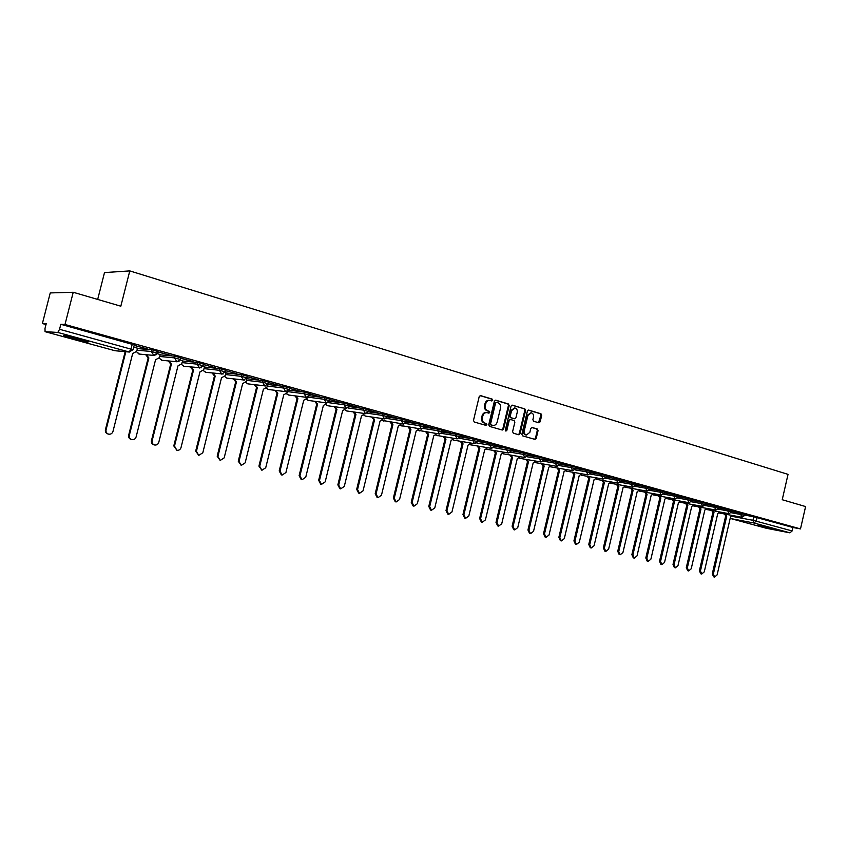 <?xml version="1.0" encoding="UTF-8"?>
<svg xmlns="http://www.w3.org/2000/svg" width="848" height="848" viewBox="0 0 848 848"><rect width="100%" height="100%" fill="white"/><g stroke="black" fill="none" stroke-linecap="round" stroke-linejoin="round"><path stroke-width="1.27" d="M492.73 400.256L492.19 399.111L480.625 395.624L479.205 396.62L473.491 420.385L474.276 422.028L485.893 425.357L486.879 424.647L486.339 423.512L484.844 423.088C482.788 422.219 481.961 420.481 482.364 417.873L482.841 415.891C483.583 413.548 484.992 412.467 487.049 412.637L488.883 413.156L489.805 412.446L489.264 411.301L487.77 410.867C485.724 409.997 484.897 408.248 485.3 405.63L485.777 403.659C486.519 401.337 487.907 400.256 489.943 400.415L491.819 400.966L492.73 400.256M491.427 400.85L491.967 400.171L491.437 399.026L480.095 395.624M485.512 425.24L486.116 424.551L484.844 423.088M488.469 413.04L489.042 412.351L487.77 410.867M772.496 528.505L757.222 525.272L772.496 528.505M79.67 339.052C68.063 336.02 62.741 334.939 63.685 335.819L72.345 338.522C83.814 341.511 89.104 342.571 88.213 341.712L79.67 339.052M538.83 422.792L540.165 421.816L541.702 415.361L540.971 413.782L528.664 410.082L527.403 411.079L521.87 434.271L522.612 435.861L534.95 439.391L536.212 438.384L538.077 430.583L537.346 429.003L532.046 427.456L530.784 428.463L529.852 432.342L526.449 435.024C524.679 434.42 523.958 432.989 524.276 430.731L527.922 415.478L531.283 412.806C533.074 413.411 533.805 414.852 533.487 417.131L532.883 419.665L533.615 421.255L538.83 422.792M114.756 350.659L45.029 331.663L114.862 350.69L129.203 351.984L57.802 332.448L45.071 331.663L44.997 328.505L46.237 323.692L42.4 323.533L50.244 292.92L73.225 292.274L120.829 306.202L129.786 270.904L788.036 474.371L782.227 499.726L805.6 506.563L800.491 528.908L64.999 324.487L60.823 324.307L59.551 329.289L133.062 349.715M73.225 292.274L64.999 324.487M509.182 405.609L508.429 403.987L495.688 400.161L494.395 401.178L488.734 424.763L489.497 426.385L502.27 430.042L503.574 429.024L509.182 405.609L507.666 403.902L495.274 400.182M512.415 405.185L524.838 408.927L525.58 410.527L520.036 433.741L518.753 434.748L513.358 433.211L512.605 431.611L514.874 422.156L514.121 420.555L510.496 419.495L509.203 420.502L506.839 430.381L505.927 431.081L505.355 429.947L511.047 406.171L512.086 405.153M744.777 515.096L753.755 516.761L752.939 520.29L792.138 530.943L789.933 532.841L766.295 528.262M42.4 323.533L46.015 324.53M97.679 299.429L104.505 272.579L129.786 270.904M800.491 528.908L792.933 527.477L792.138 530.943M57.802 332.448L59.551 329.289M125.833 351.719L106.053 429.83C105.724 431.982 106.572 433.413 108.586 434.144C110.749 434.452 112.212 433.561 112.964 431.473L132.68 353.499L136.623 351.358L137.546 348.221L133.708 347.161M134.154 345.39L147.255 348.867M147.213 349.005L134.175 345.295M157.686 351.909L171.148 355.492L157.717 351.793M160.208 354.506L157.187 353.648M180.794 358.163L193.005 361.545M168.985 360.983L171.413 364.099L152.131 440.769C151.813 442.879 152.619 444.278 154.548 444.977C156.636 445.274 158.046 444.394 158.777 442.349L177.974 365.891L181.779 363.771L182.68 360.686L180.253 360.018M191.15 367.11L193.524 370.141L174.497 446.08L176.861 450.246C178.896 450.532 180.285 449.663 181.006 447.627L199.958 371.901L203.69 369.792L204.591 366.749L202.852 366.262M203.34 364.566L215.201 367.703M215.159 367.841L203.372 364.428M212.88 373.109L215.212 376.077L196.418 451.284L198.729 455.397L202.799 452.8L221.519 377.795L225.186 375.706L226.066 372.685L224.996 372.389M225.483 370.703L236.952 373.735M236.921 373.873L225.515 370.565M234.196 378.992L236.475 381.886L217.915 456.394L220.183 460.464L224.179 457.878L242.666 383.582L246.259 381.494L246.715 378.388M247.192 376.724L258.29 379.65M258.248 379.787L247.224 376.586M268.477 382.618L279.204 385.448M279.172 385.586L268.509 382.48M289.348 388.405L299.726 391.14M299.694 391.278L289.38 388.267M309.817 394.087L319.855 396.726M319.823 396.853L309.849 393.949M329.904 399.652L339.613 402.196M339.582 402.334L329.936 399.514M349.609 405.111L359.001 407.57M358.969 407.708L349.641 404.984M368.954 410.474L378.028 412.849M377.996 412.976L368.986 410.337M387.939 415.732L396.716 418.032M396.684 418.159L387.971 415.605M406.574 420.905L415.064 423.12M415.032 423.247L406.605 420.778M424.88 425.972L433.074 428.113M433.042 428.24L424.912 425.844M442.847 430.954L450.776 433.021M450.744 433.148L442.879 430.826M460.506 435.851L468.16 437.833M468.128 437.96L460.538 435.724M477.848 440.653L485.236 442.571M485.204 442.698L477.88 440.536M494.882 445.38L502.027 447.225M501.995 447.352L494.914 445.253M511.63 450.023L518.52 451.804M518.488 451.92L511.651 449.896M528.081 454.581L534.738 456.298M534.706 456.415L528.113 454.464M544.257 459.065L550.681 460.718M550.649 460.835L544.289 458.948M560.157 463.474L566.358 465.064M566.326 465.181L560.189 463.358M575.792 467.81L581.77 469.336M581.749 469.453L575.824 467.693M591.173 472.071L596.939 473.544M596.907 473.661L591.204 471.954M606.299 476.258L611.853 477.678M611.821 477.795L606.32 476.141M621.171 480.392L626.524 481.749M626.502 481.865L621.202 480.275M635.809 484.441L640.961 485.756M640.94 485.862L635.83 484.325M650.204 488.437L655.175 489.688M655.144 489.805L650.236 488.321M664.376 492.359L669.157 493.568M669.136 493.684L664.408 492.253M678.326 496.228L682.926 497.384M682.894 497.5L678.347 496.112M692.053 500.034L696.473 501.136M696.452 501.253L692.074 499.917M705.568 503.776L709.818 504.836M709.787 504.952L705.589 503.67M718.871 507.464L722.952 508.482M722.931 508.588L718.892 507.358M731.972 511.1L735.894 512.065M735.863 512.181L731.994 510.994M731.866 511.545L741.014 513.231L740.717 514.492L744.682 515.499L744.979 514.206L741.014 513.231M718.765 507.931L728.072 509.637L727.785 510.909L731.782 511.927M705.451 504.263L714.938 505.991L714.641 507.274L718.68 508.302M691.936 500.543L701.593 502.292L701.296 503.585L705.366 504.624L705.674 503.299L701.593 502.292M678.199 496.758L688.046 498.529L687.739 499.832L691.851 500.882M664.249 492.921L674.277 494.713L673.969 496.027L678.124 497.087M650.066 489.02L660.285 490.833L659.977 492.158L664.175 493.229L664.493 491.872L660.285 490.833M635.661 485.056L646.081 486.89L645.763 488.225L650.003 489.317L650.321 487.939L646.081 486.89M621.022 481.028L631.633 482.883L631.315 484.229L635.597 485.332M606.14 476.936L616.952 478.813L616.634 480.169L620.959 481.282M591.003 472.781L602.027 474.668L601.709 476.035L606.087 477.17M575.622 468.552L586.858 470.46L586.54 471.838L590.961 472.983M559.977 464.259L571.435 466.188L571.107 467.566L575.58 468.732M544.066 459.892L555.747 461.831L555.419 463.231L559.934 464.407M527.88 455.45L539.794 457.401L539.466 458.821L544.034 460.008M493.875 447.68L523.566 452.906L523.227 454.327L527.859 455.535M494.713 446.345L507.062 448.327L506.712 449.758L508.228 452.959L511.397 450.988M459.393 438.268L490.261 443.663L489.911 445.115L494.649 446.355M460.241 436.911L473.163 438.925L472.813 440.377L474.498 443.674L477.625 441.585L477.975 440.123L473.163 438.925M442.571 432.077L455.758 434.091L455.408 435.565L460.263 436.847M424.583 427.159L438.045 429.183L437.695 430.667L442.603 431.971M406.266 422.145L420.014 424.18L419.654 425.675L424.625 427M387.6 417.057L401.645 419.082L401.284 420.597L406.33 421.933M368.583 411.863L382.946 413.888L382.575 415.414L387.684 416.781M349.217 406.584L363.887 408.609L363.516 410.146L368.7 411.534M329.469 401.21L344.479 403.224L344.097 404.772L349.355 406.181M309.34 395.74L324.699 397.733L324.307 399.302L329.639 400.733M288.818 390.165L304.538 392.136L304.146 393.726L309.552 395.179M267.883 384.494L283.985 386.434L283.582 388.034L289.073 389.518M246.938 378.759L263.028 380.625L262.626 382.236L268.191 383.752M225.865 372.95L241.659 374.699L241.256 376.332L246.906 377.869M204.379 367.036L219.865 368.647L219.452 370.3L225.186 371.859M182.468 361.004L197.626 362.478L197.213 364.142L203.043 365.742M160.124 354.846L174.942 356.192L174.518 357.867L180.444 359.499M137.323 348.57L151.781 349.768L151.357 351.464L157.378 353.118M744.873 514.672L749.855 515.944L744.894 514.566M732.068 510.655L728.072 509.637M704.953 505.503L714.641 507.274L715.871 510.093L718.68 508.27L718.977 506.987L714.938 505.991M692.159 499.589L688.046 498.529M663.708 494.183L673.969 496.027L675.273 498.921L678.135 497.055L678.442 495.741L674.277 494.713M635.915 483.985L631.633 482.883M621.277 479.926L616.952 478.813M590.388 474.085L601.709 476.035L603.14 479.067L606.097 477.127L606.415 475.76L602.027 474.668M591.279 471.615L586.858 470.46M575.909 467.343L571.435 466.188M560.274 463.008L555.747 461.831M544.374 458.598L539.794 457.401M528.198 454.115L523.566 452.906M511.736 449.557L507.062 448.327M494.999 444.914L490.261 443.663M460.612 435.374L455.758 434.091M442.963 430.487L438.045 429.183M424.996 425.505L420.014 424.18M406.69 420.428L401.645 419.082M388.055 415.255L382.946 413.888M369.071 409.997L363.887 408.609M349.726 404.634L344.479 403.224M330.02 399.175L324.699 397.733M309.933 393.599L304.538 392.136M289.465 387.928L283.985 386.434M268.593 382.141L263.028 380.625M247.309 376.236L241.659 374.699M225.6 370.226L219.865 368.647M203.456 364.078L197.626 362.478M180.868 357.824L174.942 356.192M157.813 351.432L151.781 349.768M792.933 527.477L753.755 516.761M60.823 324.307L134.27 344.903M180.741 358.301L192.962 361.693M489.497 400.373L489.179 400.341C487.144 400.171 485.756 401.252 485.014 403.574L485.777 403.659M487.017 410.771C484.971 409.902 484.144 408.164 484.547 405.545L485.014 403.574M486.657 412.584L486.286 412.541C484.229 412.372 482.83 413.453 482.077 415.796L482.841 415.891M484.081 422.982C482.035 422.124 481.208 420.385 481.611 417.767L482.077 415.796M501.878 429.925L502.811 428.918L508.418 405.524M496.536 402.376L495.561 403.065L490.589 423.756L491.13 424.89L492.953 425.399C494.999 425.579 496.398 424.498 497.151 422.156L500.532 408.047C500.935 405.461 500.119 403.722 498.094 402.842L496.536 402.376M496.303 402.355L494.797 402.98L495.561 403.065M492.529 425.346L490.377 424.784L489.837 423.65L494.797 402.98M511.906 405.185L524.838 408.927M518.34 434.642L519.262 433.635L524.806 410.443L524.064 408.842M510.295 419.484L508.44 420.407L506.076 430.265L506.839 430.381M505.599 430.911L506.076 430.265M517.216 412.351C517.545 410.05 516.792 408.598 514.959 407.983L511.556 410.665L510.263 416.092L511.015 417.704L514.641 418.764L515.923 417.757L517.216 412.351M514.63 407.952L510.793 410.58L511.556 410.665M514.079 418.679L510.242 417.598L509.489 415.997L510.793 410.58M530.965 412.764L527.149 415.382L527.922 415.478M525.93 434.95L525.675 434.918C523.905 434.314 523.184 432.883 523.502 430.625L527.149 415.382M534.526 439.275L535.438 438.278L537.293 430.477L536.572 428.897L531.664 427.466M538.512 422.707L540.918 415.276L540.197 413.686L528.262 410.103M108.586 434.144L107.95 433.975C105.936 433.254 105.099 431.823 105.428 429.671L125.175 351.655M146.375 354.729L148.856 357.93L129.331 435.363C129.002 437.483 129.829 438.904 131.8 439.614C133.92 439.921 135.351 439.041 136.104 436.964L155.555 359.764L159.424 357.623L160.219 354.485M131.8 439.614L131.143 439.444C129.172 438.734 128.345 437.314 128.673 435.194L148.177 357.867L145.708 354.676M148.177 357.867L148.856 357.93M154.548 444.977L153.87 444.808C151.94 444.108 151.135 442.709 151.463 440.6L170.713 364.025L168.286 360.919M170.713 364.025L171.413 364.099M176.861 450.246L173.798 445.91L192.803 370.067L190.429 367.036M192.803 370.067L193.524 370.141M198.729 455.397L195.697 451.104L214.47 375.982L212.138 373.025M214.47 375.982L215.212 376.077M220.183 460.464L217.183 456.213L235.712 381.791L233.433 378.908M235.712 381.791L236.475 381.886M255.1 384.769L257.336 387.589L239.009 461.397L241.224 465.425L245.146 462.86L263.41 389.253L266.94 387.176L267.47 385.066M241.224 465.425L238.256 461.217L256.552 387.494L254.326 384.674M256.552 387.494L257.336 387.589M275.611 390.419L277.794 393.186L259.7 466.315L261.873 470.29L265.721 467.746L283.762 394.818L287.228 392.762L287.557 391.426M261.873 470.29L258.926 466.124L277.01 393.09L274.816 390.324M277.01 393.09L277.794 393.186M295.74 395.974L297.881 398.687L279.999 471.138L282.13 475.071L285.914 472.537L303.732 400.277L307.146 398.231L307.368 397.33M282.13 475.071L281.335 474.869L279.215 470.937L297.076 398.571L294.934 395.868M297.076 398.571L297.881 398.687M315.488 401.411L317.587 404.072L299.927 475.866L302.005 479.756L305.736 477.244L323.332 405.641L326.851 402.948M302.005 479.756L301.199 479.555L299.121 475.664L316.77 403.955L314.672 401.305M316.77 403.955L317.587 404.072M334.886 406.754L336.942 409.361L319.484 480.509L321.53 484.356L325.187 481.865L342.581 410.909L346.016 408.323M321.53 484.356L320.703 484.155L318.668 480.307L336.105 409.245L334.048 406.637M336.105 409.245L336.942 409.361M353.923 412.001L355.937 414.555L338.691 485.067L340.684 488.872L344.288 486.392L361.471 416.071L364.831 413.57M340.684 488.872L339.847 488.671L337.854 484.855L355.089 414.439L353.065 411.884M355.089 414.439L355.937 414.555M372.611 417.152L374.593 419.665L357.549 489.54L359.499 493.313L363.039 490.844L380.031 421.149L383.317 418.732M359.499 493.313L358.651 493.101L356.69 489.338L373.724 419.527L371.753 417.025M373.724 419.527L374.593 419.665M390.97 422.209L392.91 424.668L376.056 493.939L377.985 497.67L381.462 495.221L398.253 426.131L401.475 423.788M377.985 497.67L377.116 497.458L375.198 493.727L392.03 424.541L390.101 422.071M392.03 424.541L392.91 424.668M409.012 427.169L410.909 429.597L394.246 498.253L396.133 501.952L399.556 499.514L416.156 431.028L419.315 428.749M396.133 501.952L395.253 501.73L393.377 498.041L410.019 429.459L408.121 427.032M410.019 429.459L410.909 429.597M426.724 432.045L428.59 434.43L412.117 502.504L413.962 506.161L417.333 503.733L433.741 435.84L436.837 433.625M413.962 506.161L413.071 505.938L411.227 502.281L427.689 434.282L425.823 431.908M427.689 434.282L428.59 434.43M444.14 436.837L445.963 439.179L429.671 506.669L431.484 510.284L434.791 507.888L451.03 440.568L454.062 438.405M431.484 510.284L430.583 510.061L428.781 506.447L445.052 439.031L443.218 436.688M445.052 439.031L445.963 439.179M461.248 441.543L463.04 443.843L446.928 510.761L448.698 514.354L451.963 511.959L468.011 445.211L470.99 443.112M448.698 514.354L447.786 514.121L446.016 510.538L462.118 443.695L460.316 441.395M462.118 443.695L463.04 443.843M478.06 446.165L479.82 448.433L463.888 514.789L465.626 518.34L468.827 515.966L484.717 449.779L487.632 447.733M465.626 518.34L464.704 518.107L462.966 514.566L478.887 448.285L477.127 446.016M478.887 448.285L479.82 448.433M494.585 450.712L496.313 452.949L480.562 518.753L482.258 522.262L485.416 519.909L501.126 454.263L503.988 452.27M482.258 522.262L481.335 522.029L479.629 518.52L495.37 452.79L493.642 450.564M495.37 452.79L496.313 452.949M510.846 455.185L512.531 457.39L496.949 522.644L498.613 526.12L501.73 523.778L517.269 458.683L520.078 456.733M498.613 526.12L497.681 525.887L496.006 522.41L511.577 457.22L509.892 455.026M511.577 457.22L512.531 457.39M526.82 459.584L528.484 461.747L513.061 526.47L514.704 529.915L517.757 527.583L533.138 463.019L535.894 461.111M514.704 529.915L513.75 529.682L512.107 526.237L527.52 461.577L525.855 459.415M527.52 461.577L528.484 461.747M542.54 463.898L544.172 466.04L528.908 530.233L530.519 533.646L533.53 531.325L548.741 467.29L551.454 465.425M530.519 533.646L529.555 533.403L527.954 529.989L543.197 465.87L541.565 463.739M543.197 465.87L544.172 466.04M557.995 468.149L559.595 470.258L544.49 533.933L546.08 537.314L549.038 535.014L564.1 471.488L566.761 469.665M546.08 537.314L545.105 537.07L543.526 533.689L558.62 470.089L557.019 467.979M558.62 470.089L559.595 470.258M573.195 472.325L574.774 474.403L559.828 537.568L561.376 540.918L564.302 538.628L579.205 475.611L581.823 473.831M561.376 540.918L560.401 540.674L558.853 537.335L573.789 474.233L572.209 472.156M573.789 474.233L574.774 474.403M588.162 476.438L589.71 478.484L574.912 541.151L576.439 544.469L579.311 542.201L594.066 479.682L596.632 477.933M576.439 544.469L575.453 544.225L573.926 540.907L588.713 478.314L587.166 476.269M588.713 478.314L589.71 478.484M602.886 480.487L604.401 482.512L589.752 544.681L591.247 547.967L594.088 545.709L608.684 483.678L611.217 481.961M591.247 547.967L590.261 547.723L588.766 544.437L603.394 482.332L601.879 480.307M603.394 482.332L604.401 482.512M617.365 484.473L618.86 486.466L604.359 548.147L605.832 551.401L608.62 549.154L623.079 487.611L625.559 485.936M605.832 551.401L604.836 551.158L603.363 547.903L617.853 486.275L616.358 484.293M617.853 486.275L618.86 486.466M631.622 488.384L633.096 490.356L618.743 551.56L620.174 554.783L622.93 552.557L637.24 491.49L639.689 489.837M620.174 554.783L619.178 554.539L617.736 551.317L632.078 490.165L630.615 488.204M632.078 490.165L633.096 490.356M645.657 492.243L647.098 494.183L632.894 554.921L634.304 558.122L637.018 555.896L651.19 495.306L653.585 493.684M634.304 558.122L633.297 557.867L631.877 554.666L646.081 494.002L644.639 492.063M646.081 494.002L647.098 494.183M659.479 496.038L660.889 497.956L646.823 558.228L648.211 561.397L650.882 559.192L664.917 499.059L667.281 497.458M648.211 561.397L647.194 561.143L645.805 557.973L659.871 497.765L658.451 495.857M659.871 497.765L660.889 497.956M673.079 499.779L674.467 501.666L660.539 561.482L661.906 564.63L664.535 562.436L678.432 502.758L680.753 501.189M661.906 564.63L660.878 564.376L659.521 561.228L673.439 501.475L672.051 499.589M673.439 501.475L674.467 501.666M686.477 503.458L687.845 505.323L674.043 564.683L675.379 567.81L677.987 565.627L691.745 506.394L694.024 504.857M675.379 567.81L674.361 567.556L673.015 564.439L686.806 505.132L685.438 503.267M686.806 505.132L687.845 505.323M699.664 507.083L701.01 508.927L687.346 567.842L688.661 570.937L691.226 568.764L704.858 509.977L707.105 508.461M688.661 570.937L687.633 570.683L686.318 567.598L699.971 508.736L698.625 506.892M699.971 508.736L701.01 508.927M712.659 510.655L713.984 512.478L700.448 570.958L701.741 574.022L704.264 571.859L717.768 513.517L719.984 512.022M701.741 574.022L700.702 573.767L699.409 570.704L712.935 512.277L711.62 510.454M712.935 512.277L713.984 512.478M725.464 514.164L726.768 515.966L713.348 574.022L714.62 577.064L717.111 574.912L730.499 516.994L732.661 515.52M714.62 577.064L713.581 576.799L712.309 573.767L725.718 515.775L724.415 513.973M725.718 515.775L726.768 515.966M491.437 399.026L492.19 399.111M485.575 423.406L486.339 423.512M488.512 411.216L489.264 411.301M732.206 516.379L752.939 520.29L754.042 523.015L730.806 518.584L766.475 528.304M789.933 532.841L754.042 523.015L756.246 521.054L757.052 517.524M731.4 512.764L740.717 514.492L741.905 517.259L744.692 515.467M718.277 509.16L727.785 510.909L728.983 513.697L731.782 511.895L732.078 510.623M691.427 501.783L701.296 503.585L702.547 506.426L705.377 504.592M677.679 498.009L687.739 499.832L689.011 502.705L691.862 500.85L692.169 499.546M649.526 490.292L659.977 492.158L661.228 495.062L664.185 493.197M635.099 486.339L645.763 488.225L647.119 491.172L650.013 489.275M620.439 482.311L631.315 484.229L632.693 487.208L635.608 485.289L635.926 483.943M605.536 478.23L616.634 480.169L618.044 483.169L620.969 481.24L621.287 479.883M574.976 469.866L586.54 471.838L587.993 474.901L590.971 472.94L591.289 471.562M559.309 465.573L571.107 467.566L572.601 470.672L575.591 468.69L575.919 467.301M543.367 461.217L555.419 463.231L556.945 466.358L559.956 464.354L560.284 462.966M527.159 456.775L539.466 458.821L541.013 461.98L544.045 459.955L544.384 458.545M510.666 452.27L523.227 454.327L524.817 457.517L527.869 455.482L528.209 454.062M476.788 443.016L489.911 445.115L491.564 448.369L494.66 446.302L495.009 444.85M441.67 433.445L455.408 435.565L457.136 438.893L460.273 436.784L460.634 435.31M423.64 428.526L437.695 430.667L439.455 434.028L442.624 431.908L442.985 430.424M405.259 423.523L419.654 425.675L421.456 429.077L424.647 426.936L425.007 425.431M386.54 418.435L401.284 420.597L403.129 424.032L406.34 421.869L406.711 420.354M367.46 413.252L382.575 415.414L384.462 418.891L387.706 416.707L388.077 415.191M348.009 407.983L363.516 410.146L365.446 413.665L368.71 411.46L369.092 409.923M328.165 402.609L344.097 404.772L346.069 408.333L349.365 406.107L349.747 404.56M307.93 397.14L324.307 399.302L326.332 402.895L329.66 400.659L330.042 399.09M287.514 391.596L304.146 393.726L306.213 397.362L309.573 395.104L309.955 393.514M267.226 386.02L283.582 388.034L285.702 391.723L289.094 389.433L289.486 387.843M246.545 380.339L262.626 382.236L264.788 385.967L268.212 383.667L268.615 382.045M225.473 374.54L241.256 376.332L243.471 380.095L246.927 377.773L247.33 376.141M203.976 368.636L219.452 370.3L221.72 374.116L225.218 371.763L225.621 370.12M182.066 362.615L197.213 364.142L199.534 368.011L203.064 365.647L203.488 363.983M159.71 356.478L174.518 357.867L176.903 361.778L180.465 359.393L180.889 357.718M136.91 350.224L151.357 351.464L153.806 355.418L157.41 353.012L157.834 351.316M156.488 354.602L153.806 355.418L138.934 354.04L136.528 351.676M139.517 354.093L136.496 351.761M179.045 361.365L176.903 361.778L161.555 360.241L159.254 358.121M162.085 360.294L159.212 358.216M201.241 367.809L183.73 366.315L181.546 364.407M184.207 366.368L181.493 364.502M223.098 374.032L205.481 372.272L203.393 370.544M205.916 372.325L203.34 370.64M244.606 380.074L226.808 378.123L224.837 376.554M227.211 378.166L224.773 376.65M265.742 385.978L247.733 383.847L245.856 382.427M248.093 383.9L245.793 382.522M286.507 391.744L268.254 389.476L266.495 388.183M268.593 389.518L266.42 388.278M306.912 397.405L288.405 394.998L286.741 393.832M288.712 395.041L286.666 393.917M326.936 402.938L308.174 400.415L306.605 399.355M308.46 400.457L306.541 399.45M346.599 408.376L327.582 405.736L326.109 404.782M327.858 405.768L326.045 404.867M365.912 413.707L346.641 410.951L345.263 410.103M346.896 410.994L345.2 410.178M384.875 418.944L365.35 416.082L364.078 415.319M365.583 416.114L364.004 415.393M403.5 424.074L382.543 420.438M383.953 421.149L382.48 420.513M402.132 426.109L400.691 425.463M439.762 434.07L418.52 430.392M419.845 430.964L418.456 430.455M437.261 435.734L436.031 435.236M454.38 440.43L453.256 439.995M471.202 445.041L470.174 444.67M487.738 449.578L486.816 449.26M503.998 454.04L503.171 453.765M519.994 458.418L519.262 458.196M535.724 462.732L535.088 462.552M572.76 470.693L550.649 466.835M551.2 466.972L550.638 466.845M581.389 475.251L603.14 479.067M596.123 479.29L618.044 483.169M610.634 483.265L632.693 487.208M624.902 487.176L647.119 491.172M132.256 344.14L131.037 348.963L129.203 351.984L133.083 349.609L134.302 344.797M730.181 518.351L730.806 518.584L730.213 518.234M129.426 352.047L115.699 350.796M484.547 405.545L485.3 405.63M481.611 417.767L482.364 417.873M502.811 428.918L503.574 429.024M507.666 403.902L508.429 403.987M489.837 423.65L490.589 423.756M490.377 424.784L491.13 424.89M491.935 425.24L492.699 425.346M524.806 410.443L525.58 410.527M519.262 433.635L520.036 433.741M508.44 420.407L509.203 420.502M509.489 415.997L510.263 416.092M510.242 417.598L511.015 417.704M513.793 418.647L514.556 418.742M523.502 430.625L524.276 430.731M536.572 428.897L537.346 429.003M537.293 430.477L538.077 430.583M535.438 438.278L536.212 438.384M540.197 413.686L540.971 413.782M540.918 415.276L541.702 415.361M539.381 421.721L540.165 421.816M105.428 429.671L106.053 429.83M147.965 357.803L148.644 357.867M128.673 435.194L129.331 435.363M170.501 363.962L171.201 364.036M151.463 440.6L152.131 440.769M192.591 370.004L193.312 370.088M173.798 445.91L174.497 446.08M214.258 375.929L215 376.014M195.697 451.104L196.418 451.284M235.511 381.738L236.274 381.833M217.183 456.213L217.915 456.394M256.361 387.441L257.135 387.536M238.256 461.217L239.009 461.397M276.808 393.037L277.603 393.133M258.926 466.124L259.7 466.315M296.885 398.518L297.69 398.634M279.215 470.937L279.999 471.138M316.58 403.902L317.406 404.019M299.121 475.664L299.927 475.866M335.914 409.192L336.751 409.319M318.668 480.307L319.484 480.509M354.899 414.386L355.757 414.513M337.854 484.855L338.691 485.067M373.544 419.484L374.413 419.612M356.69 489.338L357.549 489.54M391.861 424.488L392.741 424.625M375.198 493.727L376.056 493.939M409.849 429.406L410.739 429.544M393.377 498.041L394.246 498.253M427.519 434.24L428.42 434.377M411.227 502.281L412.117 502.504M444.882 438.988L445.794 439.137M428.781 506.447L429.671 506.669M461.948 443.652L462.87 443.801M446.016 510.538L446.928 510.761M478.728 448.242L479.661 448.391M462.966 514.566L463.888 514.789M495.211 452.747L496.154 452.906M479.629 518.52L480.562 518.753M511.429 457.178L512.383 457.348M496.006 522.41L496.949 522.644M527.371 461.545L528.336 461.704M512.107 526.237L513.061 526.47M543.049 465.828L544.024 465.997M527.954 529.989L528.908 530.233M558.472 470.046L559.447 470.216M543.526 533.689L544.49 533.933M573.64 474.191L574.626 474.371M558.853 537.335L559.828 537.568M588.565 478.272L589.561 478.452M573.926 540.907L574.912 541.151M603.257 482.289L604.264 482.47M588.766 544.437L589.752 544.681M617.715 486.243L618.722 486.423M603.363 547.903L604.359 548.147M631.94 490.133L632.958 490.314M617.736 551.317L618.743 551.56M645.943 493.96L646.971 494.151M631.877 554.666L632.894 554.921M659.733 497.734L660.762 497.924M645.805 557.973L646.823 558.228M673.312 501.444L674.34 501.634M659.521 561.228L660.539 561.482M686.679 505.101L687.717 505.291M673.015 564.439L674.043 564.683M699.844 508.705L700.893 508.895M686.318 567.598L687.346 567.842M712.818 512.245L713.857 512.446M699.409 570.704L700.448 570.958M725.591 515.743L726.641 515.934M712.309 573.767L713.348 574.022M511.757 449.493L511.408 450.935M421.456 429.077L400.627 425.526M457.136 438.893L435.978 435.3M474.498 443.674L453.203 440.048M491.564 448.369L470.131 444.712M508.334 452.98L486.773 449.292M524.817 457.517L503.14 453.797M541.013 461.98L519.23 458.227M556.945 466.358L535.067 462.573M587.993 474.901L565.955 471.053M661.302 495.073L638.979 491.034M675.273 498.921L652.907 494.84M689.011 502.705L666.613 498.592M702.547 506.426L680.117 502.281M715.871 510.093L693.41 505.917M728.983 513.697L706.501 509.5M741.905 517.259L719.39 513.029M730.722 518.563L766.391 528.293M495.698 402.281L496.366 402.355M492.19 425.293L492.953 425.399M509.722 419.4L510.379 419.484M513.877 418.668L514.641 418.764M525.675 434.918L526.449 435.024"/></g></svg>
